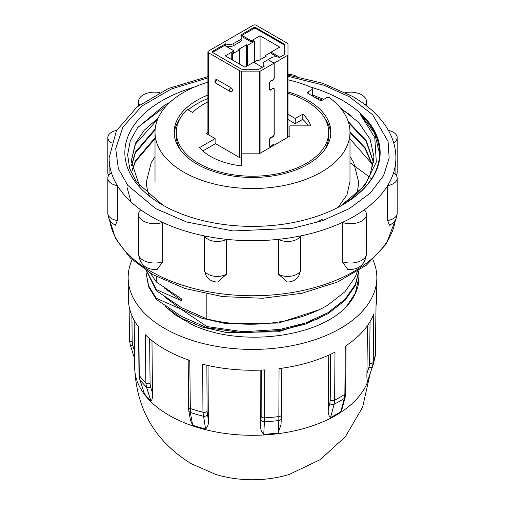 <?xml version="1.0" encoding="UTF-8"?>
<svg xmlns="http://www.w3.org/2000/svg" width="505" height="505" viewBox="0 0 505 505"><rect width="100%" height="100%" fill="white"/><g stroke="black" fill="none" stroke-linecap="round" stroke-linejoin="round"><path stroke-width="0.76" d="M369.351 376.023A117.829 68.03 180 0 1 290.482 431.674A117.829 68.03 180 0 1 169.181 415.381A117.829 68.03 180 0 1 134.671 367.697C136.602 409.732 155.521 441.768 191.427 463.798L215.616 474.372A77.688 44.85 0 0 0 289.384 474.372L320.233 459.651L345.452 436.623L362.64 407.118L370.096 373.801M330.573 354.302L330.226 400.086L329.784 403.552A3.213 2.272 -165 0 0 334.114 404.259L334.626 400.187A123.605 71.363 0 0 0 339.903 397.315A123.605 71.363 0 0 0 344.877 394.266L344.359 398.344L340.793 411.625L341.898 409.372L345.142 397.309A3.213 2.272 -165 0 1 344.359 398.344A122.873 70.94 0 0 1 339.385 401.387A122.873 70.94 0 0 1 334.114 404.259L330.541 417.547A117.842 68.036 0 0 0 340.793 411.625M140.731 209.783A143.395 82.788 0 0 0 151.109 216.462A143.395 82.788 0 0 0 162.673 222.452A16.053 9.267 180 0 1 143.256 220.994A16.053 9.267 180 0 1 138.559 214.442A16.053 9.267 180 0 1 140.731 209.783A143.395 82.788 180 0 1 117.362 185.613A13.269 7.663 180 0 1 111.693 183.675A13.269 7.663 180 0 1 107.811 178.259A13.269 7.663 180 0 1 111.491 172.956A143.395 82.788 0 0 0 117.362 185.613L117.362 220.559L115.443 225.217C110.614 222.724 108.064 218.715 107.811 213.205A13.269 7.663 0 0 0 111.693 218.621A13.269 7.663 0 0 0 117.362 220.559M349.984 156.518L353.67 162.471L358.544 181.516A106.044 61.225 180 0 1 356.271 194.122M370.045 321.609L369.603 363.543L368.991 367.198L366.939 373.315C366.794 377.368 366.996 380.038 367.533 381.332A117.842 68.036 0 0 0 368.202 379.463L373.151 364.667L375.303 356.094L376.017 305.651A124.123 71.659 180 0 0 376.616 299.036L376.844 278.072A124.344 71.792 180 0 1 299.73 344.038A124.344 71.792 180 0 1 164.573 328.389A124.344 71.792 180 0 1 128.156 278.072A124.344 71.792 180 0 1 132.095 259.696M366.939 373.315L367.451 325.63M329.784 403.552L328.319 409.006C327.922 412.951 328.66 415.798 330.541 417.547M328.319 409.006L328.73 355.148M261.236 370.077L261.154 416.29L260.738 424.774C260.233 428.549 261.236 431.724 263.736 434.294A117.842 68.036 0 0 0 278.059 432.987L280.963 424.976L281.38 418.291A3.213 2.462 -176.4 0 1 278.842 420.513L279.044 368.599A124.123 71.659 180 0 0 334.992 352.137L334.626 400.187A3.213 1.868 -179.6 0 1 330.226 400.086M260.738 424.774L260.826 370.096M208.041 365.5L208.306 419.983L207.088 411.348L206.861 365.235M128.156 278.072L128.384 299.036A124.123 71.659 180 0 0 138.806 327.347L139.266 375.467A123.605 71.363 0 0 0 145.85 382.923L145.389 334.802A124.123 71.659 180 0 0 164.731 349.264A124.123 71.659 180 0 0 189.792 360.437L190.36 412.427A3.213 2.392 169.8 0 1 188.769 410.767L190.499 420.406L192.645 425.172A117.842 68.036 0 0 0 205.567 428.979C207.871 426.845 208.786 423.846 208.306 419.983M372.905 259.696A124.344 71.792 180 0 1 376.844 278.072M263.736 434.294L264.645 417.869L264.727 369.906A124.123 71.659 180 0 1 202.707 364.238L202.941 412.225L205.567 428.979M367.533 381.332L372.52 366.434L373.239 362.129L373.75 313.921A124.123 71.659 180 0 1 345.243 346.222L344.877 394.266A3.213 1.868 -179.6 0 0 345.685 393.035L346.045 345.691M164.882 305.809A100.299 57.905 180 0 0 167.098 307.993L181.579 318.264L201.956 326.988L226.543 332.524L278.457 331.791L319.065 318.535M146.09 270.541L146.027 272.593L148.615 285.754L156.31 298.316L201.956 318.251L226.543 323.781L278.457 323.055L319.065 309.799M358.954 270.51L355.343 285.577L344.953 300.507L327.789 313.864L305.317 324.153L280.06 330.504L243.435 332.845L206.842 327.65L206.842 326.558L181.579 309.527L164.674 296.927M357.338 271.557L355.343 276.841L344.953 291.77L327.789 305.127C295.981 324.09 248.264 329.399 206.842 318.914L181.579 307.703L156.31 290.665L146.538 270.832M150.408 273.255L156.31 281.929L156.31 276.601M206.842 294.074L206.842 318.914M387.638 220.559A13.269 7.663 0 0 0 397.189 213.205C396.936 218.715 394.386 222.724 389.557 225.217L387.638 220.559L387.638 185.613A143.395 82.788 0 0 0 393.509 172.956A13.269 7.663 180 0 1 397.189 178.259A13.269 7.663 180 0 1 387.638 185.613A143.395 82.788 180 0 1 364.269 209.783A16.053 9.267 180 0 1 366.441 214.442A16.053 9.267 180 0 1 358.398 222.478A16.053 9.267 180 0 1 342.327 222.452A143.395 82.788 0 0 0 364.269 209.783M342.327 261.773A16.053 9.267 0 0 0 358.398 261.792A16.053 9.267 0 0 0 366.441 253.762C365.197 264.544 359.017 269.828 347.907 269.62L342.327 261.773L342.327 222.452A143.395 82.788 180 0 1 300.45 235.942L300.45 270.895L298.644 276.273C295.911 280.048 292.168 281.96 287.402 282.017L278.539 274.284L278.539 239.332A143.395 82.788 0 0 0 300.45 235.942A13.269 7.663 180 0 1 278.539 239.332A143.395 82.788 180 0 1 226.461 239.332L226.461 274.284L217.598 282.017C212.832 281.96 209.083 280.048 206.356 276.273L204.55 270.895L204.55 235.942A143.395 82.788 0 0 0 226.461 239.332A13.269 7.663 180 0 1 207.902 239.218A13.269 7.663 180 0 1 204.55 235.942A143.395 82.788 180 0 1 162.673 222.452L162.673 261.773L157.093 269.62C145.983 269.828 139.803 264.544 138.559 253.762A16.053 9.267 0 0 0 143.256 260.315A16.053 9.267 0 0 0 162.673 261.773M340.446 206.109A121.244 69.999 0 0 0 370.032 175.102L374.003 157.162L370.14 139.266L358.67 122.456L340.395 107.893M323.825 99.359L312.791 95.123M170.027 102.231L164.781 104.983L137.499 127.759L130.246 140.977L127.613 154.782L129.728 168.657L136.451 181.914L162.881 205.175M310.676 87.075A127.664 73.705 180 0 1 342.769 204.796A127.664 73.705 180 0 1 162.231 204.796A127.664 73.705 180 0 1 162.231 100.564A127.664 73.705 180 0 1 194.324 87.075M342.56 204.916A127.071 73.364 0 0 0 379.571 153.166A127.071 73.364 0 0 0 360.141 114.174L374.76 137.366L376.326 162.048L364.585 185.789L340.616 206.015M131.502 165.457L135.391 152.055L155.18 128.945M131.559 165.893L135.391 152.933L155.098 129.88M139.5 185.916L131.256 161.089L135.391 143.319L144.241 130.195L158.166 118.037M131.262 161.524L135.391 144.196L157.629 119.287M349.978 131.66L365.266 147.94L372.987 166.252M349.984 132.537L365.121 148.596L372.898 166.656M348.21 121.541L366.27 140.756L373.643 162.566M348.576 122.696L366.213 141.533L373.599 162.881M137.833 127.317L166.978 105.223M314.565 97.212L322.518 100.11M341.43 109.187L351.007 115.386M308.189 93.532A2.14 1.237 180 0 1 307.564 92.661A2.14 1.237 180 0 1 308.189 91.784L308.189 93.532L319.539 100.085A2.14 1.237 180 0 0 322.569 100.085L326.546 97.787A2.14 1.237 180 0 1 329.752 97.907A97.484 56.282 180 0 1 349.984 132.241A97.484 56.282 180 0 1 321.433 172.035A97.484 56.282 180 0 1 215.193 184.237A97.484 56.282 180 0 1 155.016 132.241A97.484 56.282 180 0 1 183.567 92.44A97.484 56.282 180 0 1 207.909 82.189M207.909 95.054A78.332 45.223 0 0 0 197.114 100.261A78.332 45.223 0 0 0 174.168 132.241A78.332 45.223 0 0 0 222.522 174.017A78.332 45.223 0 0 0 307.886 164.213A78.332 45.223 0 0 0 330.832 132.241A78.332 45.223 0 0 0 287.989 91.923M330.775 133.983A78.332 45.223 0 0 0 324.715 118.214M207.909 98.551A78.332 45.223 0 0 0 197.114 103.752A78.332 45.223 0 0 0 188.157 109.945M287.989 93.311A76.192 43.986 180 0 1 306.377 101.133A76.192 43.986 180 0 1 328.692 132.241L328.692 135.731A76.192 43.986 180 0 1 324.715 149.758M328.692 132.241A76.192 43.986 180 0 1 281.657 172.88A76.192 43.986 180 0 1 198.623 163.342A76.192 43.986 180 0 1 176.308 132.241A76.192 43.986 180 0 1 187.317 109.459L192.639 112.527A68.914 39.788 180 0 1 207.909 101.903M180.285 149.758A76.192 43.986 180 0 1 176.308 135.731L176.308 132.241M287.364 137.537L287.364 55.493L274.215 63.081L274.215 77.833A2.14 1.237 -60 0 1 272.7 80.453A2.14 1.237 -60 0 1 271.949 80.655A2.14 1.237 120 0 0 271.191 80.857A2.14 1.237 120 0 0 269.676 83.483L269.676 88.722A2.14 1.237 120 0 0 270.118 89.701A2.14 1.237 120 0 0 271.949 88.924A2.14 1.237 -60 0 1 273.773 88.148A2.14 1.237 -60 0 1 274.215 89.126L274.215 134.368A2.14 1.237 -60 0 1 272.7 136.988A2.14 1.237 -60 0 1 271.949 137.196A2.14 1.237 120 0 0 271.191 137.398A2.14 1.237 120 0 0 269.676 140.018L269.525 139.929A2.14 1.237 -60 0 1 271.04 137.31A2.14 1.237 -60 0 1 271.797 137.107A2.14 1.237 120 0 0 272.555 136.905A2.14 1.237 120 0 0 274.064 134.279L274.064 89.038A2.14 1.237 120 0 0 273.697 88.11M271.949 80.655L271.797 80.566A2.14 1.237 120 0 0 271.04 80.775A2.14 1.237 120 0 0 269.525 83.394L269.676 83.483M271.797 80.566A2.14 1.237 120 0 0 272.555 80.364A2.14 1.237 120 0 0 274.064 77.745L274.064 65.094M269.897 90.041A2.14 1.237 120 0 0 270.888 89.896A2.14 1.237 120 0 0 271.557 89.335M273.88 145.32A2.14 1.237 120 0 0 273.622 145.074A2.14 1.237 120 0 0 272.555 145.181A2.14 1.237 120 0 0 271.797 145.85A2.14 1.237 -60 0 1 271.04 146.526A2.14 1.237 -60 0 1 269.967 146.627A2.14 1.237 -60 0 1 269.525 145.648L269.525 139.803A2.14 1.237 -60 0 1 271.797 136.975A2.14 1.237 120 0 0 274.064 134.153L274.064 89.518A2.14 1.237 120 0 0 273.622 88.539A2.14 1.237 120 0 0 272.555 88.646A2.14 1.237 120 0 0 271.797 89.316A2.14 1.237 -60 0 1 271.04 89.985A2.14 1.237 -60 0 1 269.967 90.092A2.14 1.237 -60 0 1 269.525 89.114L269.525 83.262A2.14 1.237 -60 0 1 271.797 80.44A2.14 1.237 120 0 0 274.064 77.618L274.064 63.169L260.921 70.757L260.921 152.8M273.546 88.501A2.14 1.237 120 0 0 273.47 88.451A2.14 1.237 120 0 0 272.403 88.558A2.14 1.237 120 0 0 272.037 88.823M269.897 146.583A2.14 1.237 120 0 0 270.888 146.437A2.14 1.237 120 0 0 271.557 145.869M273.546 145.036A2.14 1.237 120 0 0 273.47 144.986A2.14 1.237 120 0 0 272.403 145.093A2.14 1.237 120 0 0 272.037 145.358M151.973 340.629L152.472 392.928L150.629 387.171L150.073 383.617L149.644 338.703M139.702 379.23L138.995 374.729A3.213 1.862 179.5 0 0 139.266 375.467L139.917 379.646A3.213 2.096 162.2 0 1 139.702 379.23L144.411 393.673A117.842 68.036 0 0 0 150.995 401.128C152.27 399.67 152.762 396.936 152.472 392.928M150.073 383.617A3.213 1.862 179.5 0 1 145.85 382.923L146.494 387.101L150.995 401.128M358.777 273.136L358.973 277.624A106.473 61.471 180 0 1 346.121 306.901C317.052 337.984 239.105 347.358 191.932 324.551L175.14 314.855L191.932 324.551M167.098 307.993L175.14 314.855M358.973 276.961L355.343 293.222L346.121 306.901M206.842 327.65L181.579 316.439L156.31 299.408L148.615 286.846L146.027 272.593M164.674 288.191L181.579 300.784L181.579 298.96L156.31 281.929M278.059 432.987L278.842 420.513A122.873 70.94 0 0 1 264.538 421.827A3.213 2.462 -176.4 0 1 261.06 419.655M207.366 414.744A3.213 2.392 169.8 0 1 203.269 416.221A122.873 70.94 0 0 1 190.36 412.427L192.645 425.172M150.629 387.171A3.213 2.096 162.2 0 1 146.494 387.101A122.873 70.94 0 0 1 139.917 379.646L144.411 393.673M156.31 299.408L156.31 298.316M206.842 326.558L243.435 331.753L280.06 329.411L305.317 323.061L327.789 312.772L344.953 299.414L355.343 284.485L358.903 270.547M146.778 270.989L156.31 289.573L181.579 300.784M156.31 290.665L156.31 289.573M345.42 92.598A16.053 9.267 180 0 1 366.441 101.41A16.053 9.267 180 0 1 365.292 104.857M287.989 74.393A13.269 7.663 180 0 1 297.041 76.602M139.708 104.857A16.053 9.267 180 0 1 138.559 101.41A16.053 9.267 180 0 1 159.58 92.598M111.327 142.789A13.269 7.663 180 0 1 107.811 137.594A13.269 7.663 180 0 1 116.617 130.378M388.383 130.378A13.269 7.663 180 0 1 397.189 137.594A13.269 7.663 180 0 1 393.673 142.789M132.348 170.254L135.391 161.669L155.016 138.679M126.976 187.008L130.997 201.893M132.247 169.819L135.391 160.798L155.016 137.808M360.141 114.174L374.508 133.055L379.571 153.564M372.374 164.365L349.984 138.9M149.354 195.738A106.044 61.225 180 0 1 146.456 181.516L151.248 162.623L155.016 156.518M287.989 79.815A97.484 56.282 180 0 1 311.957 87.636A2.14 1.237 180 0 1 312.791 88.615A2.14 1.237 180 0 1 312.166 89.486L312.166 95.83M308.189 91.784L312.166 89.486M180.285 118.214A78.332 45.223 0 0 0 174.225 133.983M287.989 114.281L295.305 118.505L302.836 114.155A59.281 34.226 180 0 1 310.745 125.865L289.883 125.865L289.883 136.079L259.153 153.823L241.459 153.823L241.459 165.867A59.281 34.226 180 0 1 199.532 147.612L215.117 138.61L206.267 133.503L207.909 132.556M289.883 136.079L289.883 131.104M308.265 125.865A59.281 34.226 0 0 0 302.773 119.344L302.836 114.155M295.305 118.505L295.223 123.7L302.773 119.344M287.989 119.527L295.223 123.7M202.846 150.938L215.117 143.856L215.117 138.61M241.459 165.867L241.459 159.062M241.459 157.97L241.207 157.97A2.14 1.237 0 0 1 239.692 157.604L215.117 143.42M269.676 140.018L269.676 145.257A2.14 1.237 120 0 0 270.118 146.242A2.14 1.237 120 0 0 271.949 145.459A2.14 1.237 -60 0 1 273.773 144.682A2.14 1.237 -60 0 1 274.139 145.169M239.692 157.604L239.692 70.757L208.54 52.772A2.14 1.237 0 0 1 207.909 51.901A2.14 1.237 0 0 1 208.54 51.024L253.182 25.25A2.14 1.237 0 0 1 256.205 25.25L287.364 43.234A2.14 1.237 0 0 1 287.989 44.112L287.989 137.177M217.011 79.683A2.14 1.237 120 0 0 215.616 81.57A2.14 1.237 120 0 0 215.944 83.281C214.556 82.044 214.556 80.813 215.944 79.575A2.14 1.237 60 0 1 217.011 79.683L230.936 87.719A2.14 1.237 60 0 1 232.332 89.606A2.14 1.237 60 0 1 232.003 91.323L229.863 91.323A2.14 1.237 -60 0 1 229.535 89.606A2.14 1.237 -60 0 1 230.936 87.719M259.406 153.678L259.406 71.123L241.207 71.123L241.207 157.97M274.032 145.232A2.14 1.237 120 0 0 273.697 144.645M270.049 146.191A2.14 1.237 -60 0 1 269.967 146.153A2.14 1.237 -60 0 1 269.525 145.169L269.676 145.257M269.676 88.722L269.525 88.634A2.14 1.237 120 0 0 269.967 89.612A2.14 1.237 120 0 0 270.049 89.656M268.161 59.76L274.215 63.081M239.692 70.757A2.14 1.237 0 0 0 241.207 71.123M259.406 71.123A2.14 1.237 0 0 0 260.921 70.757M274.064 63.169L268.01 59.672L264.999 61.414A6.42 3.705 0 0 0 263.118 64.034A6.42 3.705 0 0 0 264.304 66.187L259.589 68.907A2.14 1.237 180 0 1 258.08 69.267L242.533 69.267A2.14 1.237 180 0 1 241.018 68.907L213.078 52.772A2.14 1.237 180 0 1 212.453 51.901A2.14 1.237 180 0 1 213.078 51.024L225.565 43.815A6.42 3.705 0 0 0 233.821 43.417L240.001 39.851A6.42 3.705 0 0 0 241.882 37.225A6.42 3.705 0 0 0 240.696 35.079L253.182 27.87A2.14 1.237 180 0 1 256.205 27.87L284.151 44.004A2.14 1.237 180 0 1 284.776 44.876L284.776 53.852A2.14 1.237 180 0 1 284.151 54.723L279.435 57.444A6.42 3.705 0 0 0 271.179 57.848L268.161 59.59M287.364 55.493A2.14 1.237 0 0 0 287.989 54.622M263.225 66.805A6.42 3.705 180 0 1 263.118 66.13L263.118 64.034M277.024 56.838L271.04 53.385L271.04 52.16L279.814 57.229M253.788 62.298L257.493 60.152L258.402 60.682L266.274 56.137L265.365 55.613L271.04 52.337M284.776 45.753A2.14 1.237 0 0 0 284.151 44.876L256.205 28.747A2.14 1.237 0 0 0 255.486 28.469A2.14 1.237 0 0 0 253.409 28.791L241.983 35.388L251.364 40.804L260.069 35.779L279.738 47.135L271.04 52.16M225.565 43.815L225.565 45.911A6.42 3.705 0 0 0 233.821 45.513L240.001 41.947A6.42 3.705 0 0 0 241.882 39.327L241.882 37.225M262.411 67.279L253.636 62.21L244.931 67.234L225.262 55.872L233.96 50.847L224.58 45.431L213.154 52.028A2.14 1.237 180 0 0 212.674 52.451M233.96 50.847L233.96 52.072L231.77 53.341L232.672 53.865L232.672 60.152M239.635 64.173L239.635 49.843L232.672 53.865M239.635 49.843L238.726 49.32L246.598 44.775L247.507 45.305L247.507 65.745M254.469 61.9L254.469 41.284L247.507 45.305M254.469 41.284L253.56 40.76L251.364 42.022L241.983 36.606L241.983 35.388M260.069 59.716L260.069 35.779M251.364 40.804L251.364 42.022M231.77 53.341L231.77 59.628M265.365 56.661L265.365 55.613M246.598 66.269L246.598 44.775M395.39 219.877A143.395 82.788 180 0 1 301.794 290.71A143.395 82.788 180 0 1 151.109 271.507A143.395 82.788 180 0 1 109.61 219.877M287.989 76.305L324.128 85.276L349.353 96.764L372.595 114.66L388.092 141.501L389.153 158.046L383.535 175.708L370.216 193.118L349.353 208.603L322.531 220.647L292.382 228.336L233.127 230.968L186.642 222.023L155.647 208.603L127.752 185.335L118.328 168.582L115.708 148.64L123.005 126.913L141.987 105.962L171.624 88.861L207.909 77.909M111.491 172.956A143.395 82.788 180 0 1 109.105 157.926L116.396 130.77L137.013 106.965L168.506 88.451L207.909 76.608M188.769 410.767L188.434 406.822A3.213 1.875 179.7 0 0 190.025 408.431A123.605 71.363 0 0 0 202.941 412.225A3.213 1.875 179.7 0 0 207.088 411.348M261.154 416.29A3.213 1.875 -179.9 0 0 264.645 417.869A123.605 71.363 0 0 0 278.962 416.562A3.213 1.875 -179.9 0 0 281.487 414.731L281.563 368.265M369.603 363.543A3.213 1.856 -179.4 0 0 373.239 362.129A123.605 71.363 0 0 0 375.505 353.866A3.213 1.856 -179.4 0 0 375.524 353.696L375.31 356.094M395.895 174.951L395.895 157.926A143.395 82.788 180 0 1 393.509 172.956M204.55 270.895A13.269 7.663 0 0 0 207.902 274.164A13.269 7.663 0 0 0 226.461 274.284M134.494 350.975L132.796 345.603L132.184 341.834L131.906 315.562M132.796 345.603A3.213 1.685 162.5 0 1 130.239 344.738L129.476 340.035L129.122 306.428M132.184 341.834A3.213 1.85 179.4 0 1 129.476 340.035M373.151 364.667A122.873 70.94 0 0 1 372.52 366.434A3.213 1.894 -161.5 0 1 368.991 367.198M371.44 178.991L370.184 177.754M369.231 176.838L349.984 162.66M108.316 176.163L107.811 172.546A13.269 7.663 0 0 0 108.764 175.399M278.539 274.284A13.269 7.663 0 0 0 300.45 270.895M396.236 175.399A13.269 7.663 0 0 0 397.189 172.546L397.189 137.594M208.54 52.772L208.54 134.816M284.151 44.876L284.151 44.004M256.205 28.747L256.205 27.87M253.182 28.918L253.182 27.87M240.001 39.851L240.001 41.947M233.821 43.417L233.821 45.513M213.078 52.078L213.078 51.024M109.553 219.782L115.557 238.562L130.347 258.042L152.434 274.449L184.918 288.494L222.68 296.624L262.789 298.253L302.097 293.26L337.51 282.005L366.302 265.27L386.237 244.073L395.447 219.782M395.895 157.926C395.863 149.007 393.66 140.371 389.279 132.02C381.824 118.138 369.584 106.284 352.566 96.449L322.638 83.224L287.989 75.049M349.984 132.241L349.984 181.516L346.967 194.816L338.104 207.359M107.811 213.205L107.811 178.259M138.559 253.762L138.559 214.442M155.016 181.516L155.016 132.241M134.671 367.697L134.166 320.214M138.995 374.729L138.534 326.609M188.434 406.822L188.207 359.895M281.38 418.291L281.487 414.731M345.142 397.309L345.685 393.035M375.524 353.696L376.029 305.481M134.57 358.474L130.239 344.738M109.105 174.951L109.105 157.926M366.441 105.741L366.441 101.41M138.559 105.741L138.559 101.41M107.811 172.546L107.811 137.594M366.441 253.762L366.441 214.442M397.189 213.205L397.189 178.259M396.684 176.163L397.189 172.546M322.316 219.353L315.688 222.844M312.791 96.19L312.791 88.615M207.909 51.901L207.909 134.456M215.944 83.281L229.863 91.323"/></g></svg>
